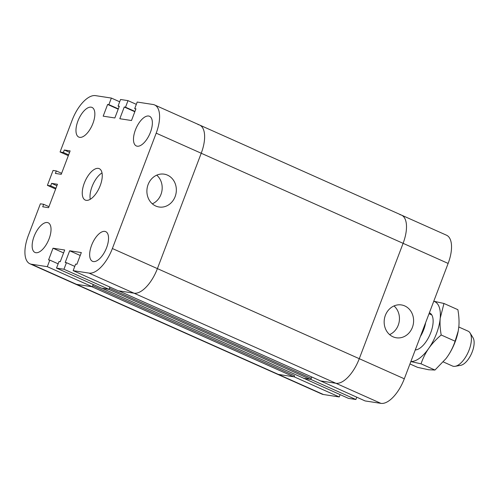 <?xml version="1.0" encoding="UTF-8"?>
<svg xmlns="http://www.w3.org/2000/svg" width="499" height="499" viewBox="0 0 499 499"><rect width="100%" height="100%" fill="white"/><g stroke="black" fill="none" stroke-linecap="round" stroke-linejoin="round"><path stroke-width="0.75" d="M86.19 200.336A17.191 7.834 114 0 1 85.254 200.068A17.191 7.834 114 0 1 85.104 181.174A17.191 7.834 114 0 1 99.264 168.668A17.191 7.834 114 0 1 99.831 186.576A17.191 7.834 114 0 1 86.19 200.336M102.021 172.91A17.191 7.834 -66 0 0 90.257 199.282M167.489 175.143A16.617 14.683 -81.2 0 1 175.729 194.741A16.617 14.683 -81.2 0 1 159.094 207.01A16.617 14.683 -81.2 0 1 147.111 188.348A16.617 14.683 -81.2 0 1 164.152 174.157A16.617 14.683 -81.2 0 1 167.489 175.143M152.332 203.829A16.617 14.683 98.8 0 0 161.975 190.637A16.617 14.683 98.8 0 0 156.748 175.155M35.859 252.706A16.236 7.398 114 0 1 34.974 252.444A16.236 7.398 114 0 1 34.836 234.605A16.236 7.398 114 0 1 48.21 222.791A16.236 7.398 114 0 1 48.74 239.707A16.236 7.398 114 0 1 35.859 252.706M137.194 146.201A16.236 7.398 114 0 1 136.308 145.939A16.236 7.398 114 0 1 136.171 128.1A16.236 7.398 114 0 1 149.538 116.286A16.236 7.398 114 0 1 150.074 133.202A16.236 7.398 114 0 1 137.194 146.201M79.684 137.344A16.236 7.398 114 0 1 78.798 137.082A16.236 7.398 114 0 1 78.661 119.242A16.236 7.398 114 0 1 92.028 107.428A16.236 7.398 114 0 1 92.565 124.345A16.236 7.398 114 0 1 79.684 137.344M93.369 261.563A16.236 7.398 114 0 1 92.483 261.301A16.236 7.398 114 0 1 92.346 243.462A16.236 7.398 114 0 1 105.719 231.648A16.236 7.398 114 0 1 106.25 248.564A16.236 7.398 114 0 1 93.369 261.563M65.207 262.486L66.442 262.674L63.947 269.242L56.518 268.094L59.013 261.532L60.248 261.719L64.702 250.005L53.019 248.209L48.571 259.923L49.813 260.11L47.318 266.678L31.481 264.239A28.655 13.055 114 0 1 29.915 263.784A28.655 13.055 114 0 1 28.318 235.572L40.388 203.804L43.663 204.309L42.721 206.792L48.559 207.696L57.454 184.268L51.615 183.364L50.673 185.853L47.399 185.347L53.062 170.44L56.337 170.945L55.395 173.427L61.234 174.326L70.134 150.898L64.29 149.999L63.348 152.482L60.073 151.983L72.143 120.209A28.655 13.055 114 0 1 95.527 95.633L111.364 98.072L108.869 104.64L107.628 104.447L103.181 116.161L114.857 117.964L119.311 106.25L118.07 106.056L120.565 99.488L128 100.636L125.505 107.204L124.263 107.011L119.816 118.725L131.493 120.521L135.94 108.807L134.705 108.62L137.2 102.052L153.037 104.491A28.655 13.055 114 0 1 154.596 104.946A28.655 13.055 114 0 1 156.193 133.158L112.375 248.521A28.655 13.055 114 0 1 88.99 273.096L73.153 270.658L75.642 264.09L76.883 264.283L81.331 252.569L69.654 250.772L65.207 262.486M74.769 266.391L66.442 262.674M303.835 378.298A1.148 0.524 -66 0 0 303.891 378.336A1.148 0.524 -66 0 0 303.953 378.354L310.322 379.334A1.148 0.524 -66 0 0 311.257 378.348L109.387 288.272L109.855 287.037L108.982 289.339L63.947 269.242M108.982 289.339L101.553 288.191L56.518 268.094M69.654 250.772L80.227 255.488M119.192 106.555L118.07 106.056M136.327 104.347L128 100.636M134.955 111.414L125.505 107.204M134.836 111.726L124.263 107.011M55.651 189.027L47.399 185.347M61.62 173.303L56.337 170.945M56.905 185.728L51.615 183.364M55.957 188.21L50.673 185.853M63.591 252.924L53.019 248.209M119.691 101.79L111.364 98.072M118.319 108.857L108.869 104.64M118.201 109.162L107.628 104.447M135.828 109.119L134.705 108.62M320.102 380.706L365.087 400.928L380.924 403.367A28.655 13.055 -66 0 0 404.309 378.791L448.133 263.428L403.098 243.331L359.274 358.694L403.098 243.331A28.655 13.055 -66 0 0 401.502 215.119A28.655 13.055 114 0 1 403.098 243.331L201.228 153.249A28.655 13.055 -66 0 0 199.631 125.043A28.655 13.055 114 0 1 201.228 153.249L157.403 268.612A28.655 13.055 114 0 1 134.019 293.194L118.182 290.755L73.153 270.658M58.14 263.828L49.813 260.11M92.346 286.775L76.509 284.336A28.655 13.055 114 0 1 74.95 283.881L321.855 394.054A28.655 13.055 -66 0 0 323.414 394.509L339.251 396.948L294.223 376.857L278.386 374.412A28.655 13.055 -66 0 1 276.82 373.957A28.655 13.055 -66 0 0 278.386 374.412L293.686 376.77A1.148 0.524 -66 0 0 294.622 375.791L92.752 285.709L93.219 284.474L92.346 286.775L47.318 266.678M48.946 206.667L43.663 204.309M69.579 152.357L64.29 149.999M68.631 154.846L63.348 152.482M68.326 155.663L60.073 151.983M154.596 104.946L199.631 125.043A28.655 13.055 -66 0 0 198.066 124.588M310.322 379.334L108.451 289.252L102.083 288.272A1.148 0.524 114 0 1 102.021 288.254M311.257 378.348L311.775 376.995L310.852 379.415L355.887 399.512L356.76 397.21M320.47 380.862A1.148 0.524 -66 0 0 320.52 380.899A1.148 0.524 -66 0 0 320.583 380.918L335.889 383.269A28.655 13.055 -66 0 0 359.274 358.694L157.403 268.612A28.655 13.055 114 0 1 134.019 293.194L118.712 290.836A1.148 0.524 114 0 1 118.65 290.817M294.622 375.791L294.223 376.857M156.193 133.158L201.228 153.249L157.403 268.612L112.375 248.521M293.686 376.77L91.816 286.694L76.509 284.336A28.655 13.055 114 0 1 74.95 283.881L29.915 263.784M455.194 366.297L460.733 365.312A15.793 7.192 -66 0 0 471.511 353.598A15.793 7.192 -66 0 0 473.033 337.754L470.07 332.97A19.099 8.701 114 0 1 468.23 352.132A19.099 8.701 114 0 1 455.194 366.297A19.099 8.701 114 0 1 452.499 366.029L443.268 361.912M458.806 327.013L468.068 331.143A19.099 8.701 114 0 1 470.07 332.97M425.647 322.616A19.099 8.701 114 0 1 420.364 336.532M393.019 336.8A16.617 14.683 -81.2 0 1 384.773 317.202A16.617 14.683 -81.2 0 1 401.414 304.939A16.617 14.683 -81.2 0 1 413.39 323.595A16.617 14.683 -81.2 0 1 396.349 337.786A16.617 14.683 -81.2 0 1 393.019 336.8M389.594 334.611A16.617 14.683 98.8 0 0 399.237 321.418A16.617 14.683 98.8 0 0 394.01 305.937M303.467 378.148L348.452 398.364L355.887 399.512M303.423 378.273L310.852 379.415M339.251 396.948L340.125 394.653M320.052 380.831L335.889 383.269A28.655 13.055 -66 0 0 359.274 358.694L404.309 378.791M448.133 263.428A28.655 13.055 -66 0 0 446.536 235.216L401.502 215.119A28.655 13.055 -66 0 0 399.942 214.664M458.219 331.08A32.472 14.795 114 0 1 458.201 331.193A32.472 14.795 114 0 1 447.391 356.673A32.472 14.795 114 0 1 445.944 358.656A32.472 14.795 114 0 1 445.925 358.675L447.391 356.673C450.609 352.051 453.179 346.892 455.107 341.204L458.238 330.98L458.855 326.502C459.286 321.45 458.968 315.848 457.882 309.692L443.967 303.479L440.218 318.187A32.472 14.795 -66 0 0 433.756 301.271M429.358 312.836A20.054 9.138 114 0 1 432.496 316.516A20.054 9.138 114 0 1 429.807 334.985A20.054 9.138 114 0 1 417.856 349.325A20.054 9.138 114 0 1 415.262 349.955M433.768 301.228L443.967 303.479M440.218 318.187C439.787 323.233 440.106 328.835 441.191 334.991C436.138 339.289 431.991 343.742 428.76 348.358A32.472 14.795 -66 0 0 440.218 318.187M410.87 361.519A32.472 14.795 -66 0 0 428.76 348.358C425.541 352.98 422.971 358.132 421.044 363.827L410.845 361.575M409.947 363.952L417.594 367.364L428.635 369.753L434.96 370.04L445.944 358.656M434.96 370.04L421.044 363.827M455.107 341.204L441.191 334.991M380.924 403.367L88.99 273.096M323.414 394.509L31.481 264.239M303.953 378.354L102.083 288.272M320.583 380.918L118.712 290.836M199.631 125.043L401.502 215.119M102.046 288.266L303.891 378.336M320.52 380.899L118.681 290.83M431.791 314.956L429.028 313.721M416.222 349.843L415.436 349.493"/></g></svg>
